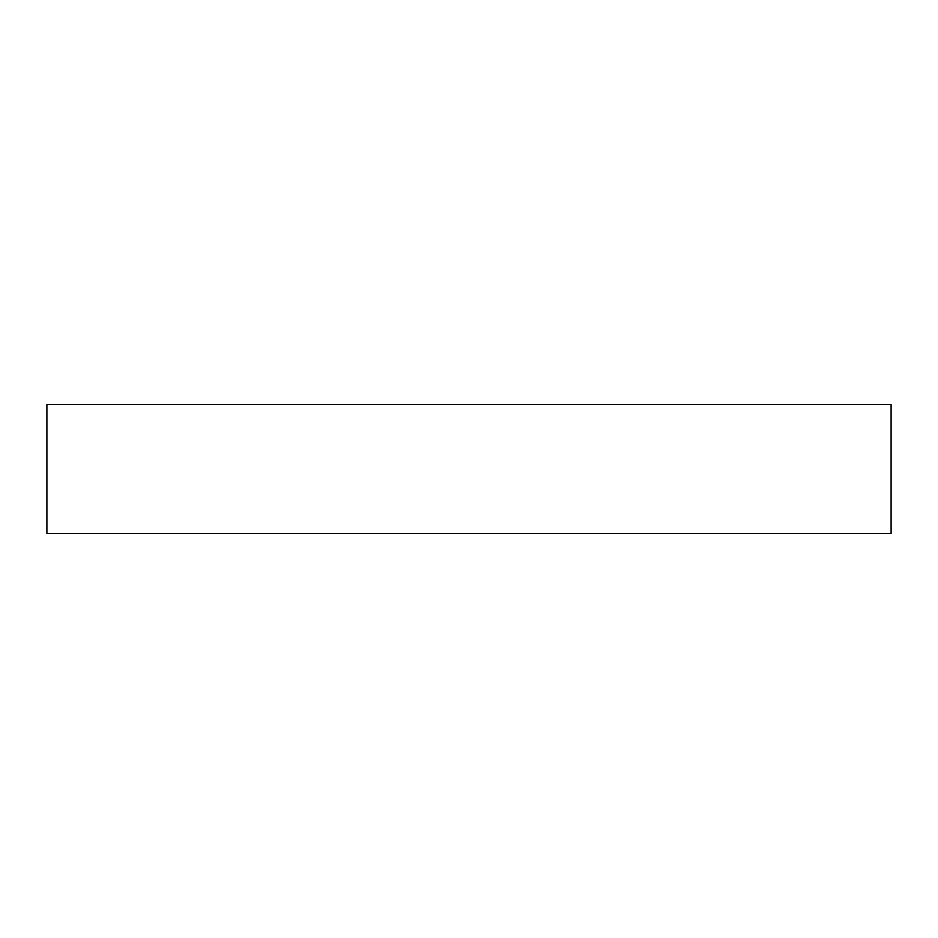 <?xml version="1.0" encoding="UTF-8"?>
<svg xmlns="http://www.w3.org/2000/svg" width="938" height="938" viewBox="0 0 938 938"><rect width="100%" height="100%" fill="white"/><g stroke="black" fill="none" stroke-linecap="round" stroke-linejoin="round"><path stroke-width="1.41" d="M46.9 404.477L891.1 404.477L891.1 533.523L46.9 533.523L46.9 404.477"/></g></svg>
